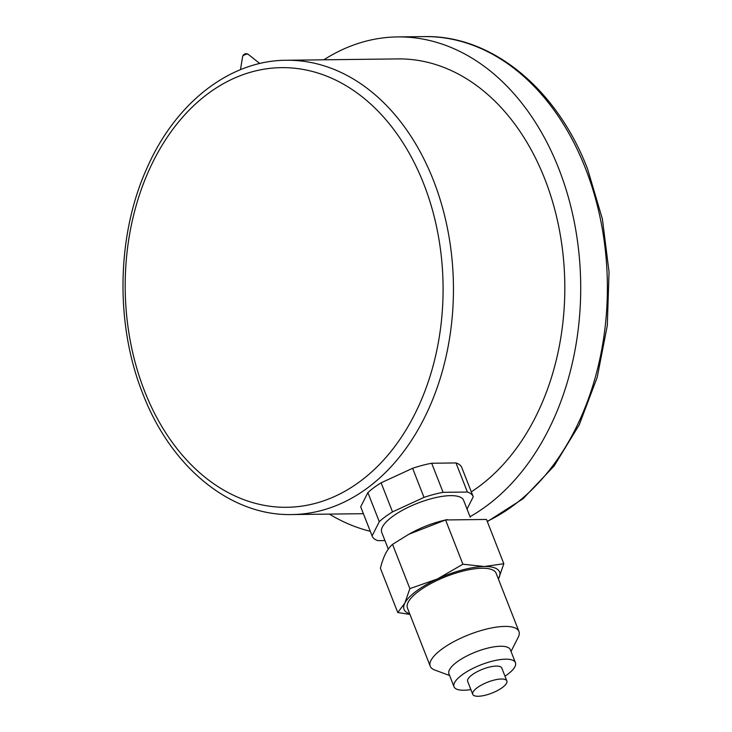 <?xml version="1.0" encoding="UTF-8"?>
<svg xmlns="http://www.w3.org/2000/svg" width="732" height="732" viewBox="0 0 732 732"><rect width="100%" height="100%" fill="white"/><g stroke="black" fill="none" stroke-linecap="round" stroke-linejoin="round"><path stroke-width="1.1" d="M471.307 491.849A227.167 164.233 -90.7 0 0 544.828 179.056A227.167 164.233 -90.7 0 0 397.815 58.908L286.441 60.262A227.167 164.233 89.3 0 1 433.454 180.401A227.167 164.233 89.3 0 1 291.958 514.559L363.383 513.69M470.026 516.701A249.155 180.127 -90.7 0 0 558.791 168.699A249.155 180.127 -90.7 0 0 397.549 36.92A249.155 180.127 -90.7 0 0 323.837 59.804M329.354 514.102A249.155 180.127 -90.7 0 0 370.282 531.304M388.289 549.119L381.729 532.384A43.966 14.073 -21.4 0 1 392.288 516.71A43.966 14.073 -21.4 0 1 435.22 497.714A43.966 14.073 -21.4 0 1 463.603 500.304L470.246 517.268M392.535 544.361C387.173 548.973 383.138 556.951 380.42 568.279L397.76 612.538L404.823 603.131L409.874 588.629L392.535 544.361L408.776 534.287L445.568 519.958L486.487 519.455L503.826 563.722L498.776 578.225A51.295 16.415 -21.4 0 1 498.364 578.975M502.445 687.485A18.318 5.865 -21.4 0 1 484.557 695.4A18.318 5.865 -21.4 0 1 472.735 694.32A18.318 5.865 -21.4 0 1 477.136 687.787A18.318 5.865 -21.4 0 1 495.024 679.872A18.318 5.865 -21.4 0 1 506.846 680.952A18.318 5.865 -21.4 0 1 502.445 687.485M472.735 694.32L467.666 681.391A18.318 5.865 -21.4 0 1 472.067 674.858A18.318 5.865 -21.4 0 1 489.955 666.943A18.318 5.865 -21.4 0 1 501.786 668.023L506.846 680.952M470.868 689.562A32.977 10.559 -21.4 0 1 454.023 686.744A32.977 10.559 -21.4 0 1 461.947 674.986A32.977 10.559 -21.4 0 1 494.146 660.731A32.977 10.559 -21.4 0 1 515.429 662.68A32.977 10.559 -21.4 0 1 507.505 674.428A32.977 10.559 -21.4 0 1 504.988 676.194M454.023 686.744L448.954 673.815A32.977 10.559 -21.4 0 1 456.878 662.057A32.977 10.559 -21.4 0 1 489.077 647.802A32.977 10.559 -21.4 0 1 510.36 649.751L515.429 662.68M449.631 675.526L434.735 670.009A47.635 15.244 -21.4 0 1 430.242 666.23A47.635 15.244 -21.4 0 1 441.689 649.257A47.635 15.244 -21.4 0 1 488.198 628.669A47.635 15.244 -21.4 0 1 518.942 631.469A47.635 15.244 -21.4 0 1 518.21 637.288L511.037 651.462M430.242 666.23L407.45 608.054A47.635 15.244 -21.4 0 1 418.887 591.081A47.635 15.244 -21.4 0 1 465.396 570.493A47.635 15.244 -21.4 0 1 496.14 573.302L518.942 631.469M409.874 588.629L437.397 578.966L462.908 564.216L484.374 566.513A51.295 16.415 -21.4 0 1 498.776 578.225L498.373 578.994M462.908 564.216L445.568 519.958M409.673 613.736A51.295 16.415 -21.4 0 1 404.823 603.131A51.295 16.415 -21.4 0 1 437.397 578.966A51.295 16.415 -21.4 0 1 484.374 566.513L503.826 563.722M409.938 614.423L397.76 612.538M384.931 540.573L377.941 540.655A54.223 17.358 -21.4 0 1 372.176 536.135A54.223 17.358 -21.4 0 1 372.094 535.897L379.286 521.696A54.223 17.358 -21.4 0 1 392.517 511.888L424.011 497.385A54.223 17.358 -21.4 0 1 443.089 492.334L467.391 492.032L455.99 462.944A54.223 17.358 -21.4 0 1 461.755 467.474L473.156 496.561A54.223 17.358 -21.4 0 1 473.238 496.79L467.025 509.051M467.391 492.032A54.223 17.358 -21.4 0 1 473.156 496.561M424.011 497.385L412.61 468.297A54.223 17.358 -21.4 0 1 431.688 463.246L443.089 492.334M379.286 521.696L367.885 492.609A54.223 17.358 -21.4 0 1 381.116 482.8L392.517 511.888M372.176 536.135L360.775 507.047A54.223 17.358 -21.4 0 1 360.693 506.809L372.094 535.897M408.776 534.287L411.54 532.768A43.966 14.073 -21.4 0 1 441.991 520.836L447.106 519.555M360.693 506.809L367.885 492.609M381.116 482.8L412.61 468.297M431.688 463.246L455.99 462.944M243.39 55.559A3.019 0.961 -21.4 0 1 248.121 54.26L248.121 54.26A3.66 3.66 0 0 0 242.658 56.401L242.658 56.401A3.019 0.961 -21.4 0 1 243.39 55.559M487.21 521.321A249.155 180.127 -90.7 0 0 585.463 168.369A249.155 180.127 -90.7 0 0 424.221 36.6C491.62 34.926 556.878 88.664 587.631 169.147L602.399 219.033L609.051 271.993L607.295 325.594L597.202 377.346L579.213 424.871L554.133 465.973L523.051 498.748L487.329 521.605M423.746 183.915A219.838 158.935 -90.7 0 0 208.144 93.559A219.838 158.935 -90.7 0 0 144.533 391.025A219.838 158.935 -90.7 0 0 360.135 481.382A219.838 158.935 -90.7 0 0 423.746 183.915M286.441 60.262C229.592 60.363 175.204 103.148 146.83 168.415C116.589 235.301 114.997 324.166 142.777 393.633C170.803 467.007 230.351 516.078 291.958 514.559M424.221 36.6L397.549 36.92M242.658 56.401L240.462 69.686M248.121 54.26L259.787 63.519"/></g></svg>
